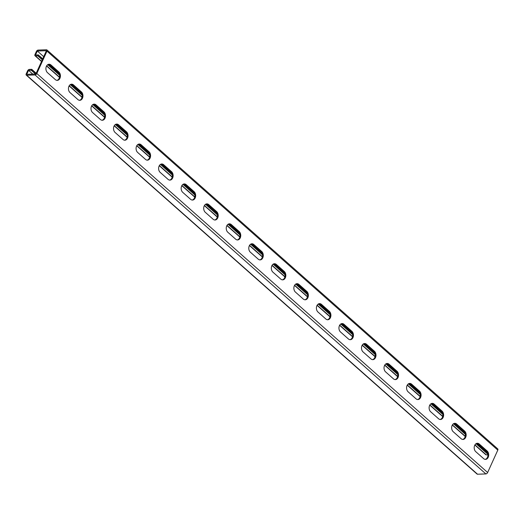 <?xml version="1.0" encoding="UTF-8"?>
<svg xmlns="http://www.w3.org/2000/svg" width="524" height="524" viewBox="0 0 524 524"><rect width="100%" height="100%" fill="white"/><g stroke="black" fill="none" stroke-linecap="round" stroke-linejoin="round"><path stroke-width="0.79" d="M46.977 51.123L36.811 73.524A1.651 0.937 131.5 0 1 35.049 74.945L26.711 75.24A1.651 0.937 131.5 0 1 26.246 75.089L477.069 474.069A1.651 0.937 131.5 0 0 477.534 474.22L485.872 473.925A1.651 0.937 131.5 0 0 487.641 472.504L497.8 450.103L46.977 51.123A1.651 0.937 -48.5 0 0 46.931 49.931A1.651 0.937 -48.5 0 0 46.466 49.78L38.128 50.075A1.651 0.937 -48.5 0 0 36.359 51.496L34.97 54.568A1.651 0.937 -48.5 0 0 35.016 55.76A1.651 0.937 -48.5 0 0 35.481 55.904L37.879 55.819L38.298 54.902L35.521 55L37.328 51.011L46.426 50.69L35.848 74.008L26.75 74.329L28.558 70.34L31.342 70.242L35.494 74.022M28.558 70.34L32.822 74.12M26.246 75.089A1.651 0.937 131.5 0 1 26.2 73.897L27.595 70.832A1.651 0.937 131.5 0 1 29.357 69.41L31.754 69.325L36.182 73.268M56.893 80.349A4.578 3.308 88 0 0 59.598 76.805A4.578 3.308 88 0 0 58.092 71.978L58.852 71.952L50.959 64.969A4.578 3.308 88 0 0 49.06 64.236A4.578 3.308 88 0 0 46.014 67.563A4.578 3.308 88 0 0 47.481 72.646L55.367 79.628A4.578 3.308 88 0 0 57.273 80.362A4.578 3.308 88 0 0 60.319 77.035A4.578 3.308 88 0 0 58.852 71.952M59.186 73.537L48.68 64.275A4.578 3.308 88 0 1 50.206 64.996L58.092 71.978M79.432 100.294A4.578 3.308 88 0 0 82.144 96.757A4.578 3.308 88 0 0 80.63 91.929L81.39 91.903L73.504 84.921A4.578 3.308 88 0 0 71.598 84.181A4.578 3.308 88 0 0 68.552 87.515A4.578 3.308 88 0 0 70.02 92.591L77.912 99.573A4.578 3.308 88 0 0 79.812 100.313A4.578 3.308 88 0 0 82.858 96.986A4.578 3.308 88 0 0 81.39 91.903M81.724 93.488L71.218 84.226A4.578 3.308 88 0 1 72.744 84.947L80.63 91.929M237.221 239.94A4.578 3.308 88 0 0 239.933 236.396A4.578 3.308 88 0 0 238.42 231.569L239.18 231.543L231.294 224.56A4.578 3.308 88 0 0 229.388 223.827A4.578 3.308 88 0 0 226.342 227.154A4.578 3.308 88 0 0 227.809 232.237L235.702 239.219A4.578 3.308 88 0 0 237.601 239.953A4.578 3.308 88 0 0 240.647 236.625A4.578 3.308 88 0 0 239.18 231.543M239.514 233.128L229.008 223.866A4.578 3.308 88 0 1 230.534 224.586L238.42 231.569M259.76 259.884A4.578 3.308 88 0 0 262.472 256.347A4.578 3.308 88 0 0 260.965 251.52L261.718 251.494L253.832 244.512A4.578 3.308 88 0 0 251.933 243.771A4.578 3.308 88 0 0 248.887 247.105A4.578 3.308 88 0 0 250.354 252.182L258.24 259.164A4.578 3.308 88 0 0 260.14 259.904A4.578 3.308 88 0 0 263.186 256.577A4.578 3.308 88 0 0 261.718 251.494M262.059 253.079L251.553 243.817A4.578 3.308 88 0 1 253.072 244.538L260.965 251.52M214.676 219.988A4.578 3.308 88 0 0 217.388 216.451A4.578 3.308 88 0 0 215.881 211.624L216.641 211.598L208.749 204.615A4.578 3.308 88 0 0 206.849 203.875A4.578 3.308 88 0 0 203.803 207.203A4.578 3.308 88 0 0 205.27 212.286L213.157 219.268A4.578 3.308 88 0 0 215.063 220.008A4.578 3.308 88 0 0 218.108 216.674A4.578 3.308 88 0 0 216.641 211.598M216.975 213.183L206.469 203.921A4.578 3.308 88 0 1 207.989 204.642L215.881 211.624M192.138 200.037A4.578 3.308 88 0 0 194.849 196.5A4.578 3.308 88 0 0 193.336 191.673L194.096 191.646L186.21 184.664A4.578 3.308 88 0 0 184.304 183.924A4.578 3.308 88 0 0 181.258 187.258A4.578 3.308 88 0 0 182.725 192.334L190.618 199.317A4.578 3.308 88 0 0 192.518 200.057A4.578 3.308 88 0 0 195.563 196.729A4.578 3.308 88 0 0 194.096 191.646M194.43 193.232L183.924 183.97A4.578 3.308 88 0 1 185.45 184.69L193.336 191.673M169.599 180.092A4.578 3.308 88 0 0 172.304 176.549A4.578 3.308 88 0 0 170.798 171.728L171.558 171.695L163.665 164.713A4.578 3.308 88 0 0 161.765 163.979A4.578 3.308 88 0 0 158.72 167.307A4.578 3.308 88 0 0 160.187 172.389L168.073 179.372A4.578 3.308 88 0 0 169.979 180.105A4.578 3.308 88 0 0 173.025 176.778A4.578 3.308 88 0 0 171.558 171.695M171.892 173.287L161.385 164.025A4.578 3.308 88 0 1 162.912 164.746L170.798 171.728M147.054 160.141A4.578 3.308 88 0 0 149.766 156.604A4.578 3.308 88 0 0 148.259 151.777L149.013 151.75L141.126 144.768A4.578 3.308 88 0 0 139.227 144.028A4.578 3.308 88 0 0 136.181 147.355A4.578 3.308 88 0 0 137.648 152.438L145.534 159.42A4.578 3.308 88 0 0 147.434 160.161A4.578 3.308 88 0 0 150.48 156.827A4.578 3.308 88 0 0 149.013 151.75M149.353 153.335L138.847 144.074A4.578 3.308 88 0 1 140.367 144.794L148.259 151.777M124.516 140.196A4.578 3.308 88 0 0 127.227 136.653A4.578 3.308 88 0 0 125.714 131.825L126.474 131.799L118.581 124.817A4.578 3.308 88 0 0 116.682 124.083A4.578 3.308 88 0 0 113.636 127.411A4.578 3.308 88 0 0 115.103 132.487L122.996 139.469A4.578 3.308 88 0 0 124.895 140.209A4.578 3.308 88 0 0 127.941 136.882A4.578 3.308 88 0 0 126.474 131.799M126.808 133.384L116.302 124.123A4.578 3.308 88 0 1 117.828 124.843L125.714 131.825M101.97 120.245A4.578 3.308 88 0 0 104.682 116.701A4.578 3.308 88 0 0 103.176 111.881L103.935 111.854L96.043 104.872A4.578 3.308 88 0 0 94.143 104.132A4.578 3.308 88 0 0 91.097 107.459A4.578 3.308 88 0 0 92.565 112.542L100.451 119.524A4.578 3.308 88 0 0 102.35 120.258A4.578 3.308 88 0 0 105.396 116.931A4.578 3.308 88 0 0 103.935 111.854M104.269 113.439L93.763 104.178A4.578 3.308 88 0 1 95.283 104.898L103.176 111.881M487.471 452.572L476.964 443.304A4.578 3.308 -92 0 1 478.484 444.031L479.244 443.998L487.13 450.981A4.578 3.308 -92 0 1 488.597 456.063A4.578 3.308 -92 0 1 485.551 459.391A4.578 3.308 -92 0 1 483.652 458.657L475.766 451.675A4.578 3.308 -92 0 1 474.299 446.592A4.578 3.308 -92 0 1 477.344 443.265A4.578 3.308 -92 0 1 479.244 443.998M478.484 444.031L486.377 451.007A4.578 3.308 -92 0 1 487.883 455.834A4.578 3.308 -92 0 1 485.172 459.378M454.426 423.359A4.578 3.308 -92 0 1 455.946 424.08L456.705 424.054L464.591 431.036A4.578 3.308 -92 0 1 466.059 436.112A4.578 3.308 -92 0 1 463.013 439.446A4.578 3.308 -92 0 1 461.113 438.706L453.221 431.724A4.578 3.308 -92 0 1 451.754 426.641A4.578 3.308 -92 0 1 454.799 423.313A4.578 3.308 -92 0 1 456.705 424.054M455.946 424.08L463.832 431.062A4.578 3.308 -92 0 1 465.345 435.889A4.578 3.308 -92 0 1 462.633 439.426M307.136 292.975L296.636 283.713A4.578 3.308 -92 0 1 298.156 284.434L298.916 284.408L306.802 291.39A4.578 3.308 -92 0 1 308.269 296.473A4.578 3.308 -92 0 1 305.223 299.8A4.578 3.308 -92 0 1 303.324 299.066L295.431 292.084A4.578 3.308 -92 0 1 293.964 287.001A4.578 3.308 -92 0 1 297.01 283.674A4.578 3.308 -92 0 1 298.916 284.408M298.156 284.434L306.042 291.416A4.578 3.308 -92 0 1 307.555 296.243A4.578 3.308 -92 0 1 304.844 299.787M284.598 273.03L274.091 263.769A4.578 3.308 -92 0 1 275.617 264.489L276.371 264.463L284.263 271.445A4.578 3.308 -92 0 1 285.731 276.521A4.578 3.308 -92 0 1 282.685 279.855A4.578 3.308 -92 0 1 280.779 279.115L272.893 272.133A4.578 3.308 -92 0 1 271.425 267.05A4.578 3.308 -92 0 1 274.471 263.723A4.578 3.308 -92 0 1 276.371 264.463M275.617 264.489L283.504 271.471A4.578 3.308 -92 0 1 285.01 276.292A4.578 3.308 -92 0 1 282.305 279.836M329.681 312.926L319.175 303.665A4.578 3.308 -92 0 1 320.695 304.385L321.454 304.359L329.347 311.341A4.578 3.308 -92 0 1 330.814 316.424A4.578 3.308 -92 0 1 327.769 319.751A4.578 3.308 -92 0 1 325.863 319.011L317.976 312.029A4.578 3.308 -92 0 1 316.509 306.953A4.578 3.308 -92 0 1 319.555 303.619A4.578 3.308 -92 0 1 321.454 304.359M320.695 304.385L328.587 311.367A4.578 3.308 -92 0 1 330.094 316.195A4.578 3.308 -92 0 1 327.389 319.732M352.22 332.878L341.714 323.616A4.578 3.308 -92 0 1 343.24 324.336L343.999 324.31L351.886 331.292A4.578 3.308 -92 0 1 353.353 336.369A4.578 3.308 -92 0 1 350.307 339.696A4.578 3.308 -92 0 1 348.408 338.963L340.515 331.98A4.578 3.308 -92 0 1 339.048 326.897A4.578 3.308 -92 0 1 342.093 323.57A4.578 3.308 -92 0 1 343.999 324.31M343.24 324.336L351.126 331.319A4.578 3.308 -92 0 1 352.639 336.139A4.578 3.308 -92 0 1 349.927 339.683M374.765 352.822L364.259 343.561A4.578 3.308 -92 0 1 365.778 344.281L366.538 344.255L374.424 351.237A4.578 3.308 -92 0 1 375.891 356.32A4.578 3.308 -92 0 1 372.846 359.647A4.578 3.308 -92 0 1 370.946 358.907L363.06 351.931A4.578 3.308 -92 0 1 361.593 346.849A4.578 3.308 -92 0 1 364.639 343.521A4.578 3.308 -92 0 1 366.538 344.255M365.778 344.281L373.671 351.263A4.578 3.308 -92 0 1 375.177 356.091A4.578 3.308 -92 0 1 372.466 359.634M397.303 372.774L386.797 363.512A4.578 3.308 -92 0 1 388.323 364.232L389.077 364.206L396.969 371.189A4.578 3.308 -92 0 1 398.436 376.265A4.578 3.308 -92 0 1 395.391 379.599A4.578 3.308 -92 0 1 393.491 378.859L385.599 371.876A4.578 3.308 -92 0 1 384.131 366.8A4.578 3.308 -92 0 1 387.177 363.466A4.578 3.308 -92 0 1 389.077 364.206M388.323 364.232L396.209 371.215A4.578 3.308 -92 0 1 397.716 376.042A4.578 3.308 -92 0 1 395.011 379.579M419.842 392.725L409.342 383.463A4.578 3.308 -92 0 1 410.862 384.184L411.622 384.158L419.508 391.133A4.578 3.308 -92 0 1 420.975 396.216A4.578 3.308 -92 0 1 417.929 399.543A4.578 3.308 -92 0 1 416.03 398.81L408.137 391.828A4.578 3.308 -92 0 1 406.676 386.745A4.578 3.308 -92 0 1 409.722 383.417A4.578 3.308 -92 0 1 411.622 384.158M410.862 384.184L418.755 391.166A4.578 3.308 -92 0 1 420.261 395.987A4.578 3.308 -92 0 1 417.549 399.53M442.387 412.67L431.881 403.408A4.578 3.308 -92 0 1 433.4 404.128L434.16 404.102L442.053 411.085A4.578 3.308 -92 0 1 443.52 416.167A4.578 3.308 -92 0 1 440.474 419.495A4.578 3.308 -92 0 1 438.568 418.755L430.682 411.772A4.578 3.308 -92 0 1 429.215 406.696A4.578 3.308 -92 0 1 432.261 403.369A4.578 3.308 -92 0 1 434.16 404.102M433.4 404.128L441.293 411.111A4.578 3.308 -92 0 1 442.8 415.938A4.578 3.308 -92 0 1 440.094 419.482M31.643 70.753L32.056 69.83M32.468 71.244L32.881 70.321M31.754 69.325L31.342 70.242M35.023 73.746L35.442 72.823M34.722 73.236L35.141 72.319M32.77 71.749L33.182 70.832M33.595 72.24L34.008 71.316M33.896 72.744L34.315 71.827M38.298 54.902L42.726 58.845M464.926 432.621L454.419 423.359M37.879 55.819L42.313 59.762M474.849 445.014L485.84 454.74A1.651 0.937 -48.5 0 0 486.305 454.884L487.942 454.825M487.916 454.334L476.054 443.677M465.377 434.383L453.515 423.726M442.832 414.432L430.97 403.781M420.294 394.487L408.432 383.83M397.749 374.536L385.887 363.885M375.21 354.584L363.348 343.934M352.672 334.639L340.81 323.983M330.127 314.688L318.264 304.038M307.588 294.743L295.726 284.087M285.043 274.792L273.181 264.135M250.642 244.191L262.504 254.841M228.104 224.239L239.966 234.896M205.559 204.288L217.421 214.945M183.02 184.343L194.882 194.994M160.475 164.392L172.337 175.049M137.936 144.441L149.798 155.097M115.398 124.496L127.26 135.146M92.853 104.545L104.715 115.201M70.314 84.6L82.176 95.25M47.769 64.648L59.631 75.299M37.328 51.011L43.715 56.664M497.8 450.103A1.651 0.937 -48.5 0 0 497.754 448.911L46.931 49.931M38.599 55.406L38.187 56.33M39.424 55.898L39.005 56.821M41.979 58.4L41.566 59.323M41.678 57.895L41.265 58.812M48.195 64.426L48.025 64.799M48.745 64.386L48.326 65.303M49.57 64.878L49.151 65.795M49.872 65.382L49.453 66.306M50.697 65.873L50.278 66.79M50.998 66.378L50.579 67.301M51.824 66.869L51.404 67.793M52.125 67.38L51.706 68.297M52.95 67.865L52.531 68.788M53.252 68.375L52.832 69.299M54.077 68.867L53.658 69.784M54.378 69.371L53.959 70.295M55.203 69.862L54.784 70.786M55.505 70.373L55.092 71.29M56.33 70.858L55.917 71.781M56.631 71.369L56.219 72.286M57.457 71.86L57.044 72.777M57.758 72.364L57.345 73.288M58.583 72.856L58.171 73.773M58.891 73.36L58.472 74.284M59.474 74.382L59.297 74.775M70.733 84.377L70.563 84.75M71.284 84.338L70.871 85.255M72.109 84.823L71.696 85.746M72.41 85.333L71.998 86.25M73.236 85.825L72.823 86.742M73.537 86.329L73.124 87.253M74.362 86.82L73.95 87.737M74.67 87.325L74.251 88.248M75.495 87.816L75.076 88.739M75.797 88.327L75.377 89.244M76.622 88.811L76.203 89.735M76.923 89.322L76.504 90.239M77.749 89.814L77.329 90.731M78.05 90.318L77.631 91.242M78.875 90.809L78.456 91.733M79.176 91.32L78.757 92.237M80.002 91.805L79.583 92.728M80.303 92.316L79.884 93.233M81.128 92.807L80.709 93.724M81.43 93.311L81.01 94.235M82.013 94.333L81.836 94.72M93.279 104.322L93.108 104.695M93.829 104.283L93.41 105.206M94.654 104.774L94.235 105.691M94.955 105.278L94.536 106.202M95.781 105.769L95.361 106.693M96.082 106.28L95.663 107.197M96.907 106.765L96.488 107.689M97.209 107.276L96.789 108.199M98.034 107.767L97.615 108.684M98.335 108.272L97.916 109.195M99.16 108.763L98.741 109.686M99.462 109.274L99.043 110.191M100.287 109.758L99.868 110.682M100.588 110.269L100.169 111.186M101.414 110.761L100.994 111.678M101.715 111.265L101.296 112.188M102.54 111.756L102.121 112.673M102.842 112.26L102.429 113.184M103.667 112.752L103.254 113.675M103.968 113.263L103.555 114.18M104.558 114.284L104.381 114.671M115.817 124.273L115.647 124.647M116.367 124.234L115.948 125.151M117.193 124.725L116.773 125.642M117.494 125.229L117.075 126.153M118.319 125.721L117.9 126.638M118.621 126.225L118.208 127.149M119.446 126.716L119.027 127.64M119.747 127.227L119.334 128.144M120.572 127.712L120.16 128.635M120.874 128.223L120.461 129.14M121.699 128.714L121.286 129.631M122 129.218L121.588 130.142M122.826 129.71L122.413 130.633M123.133 130.221L122.714 131.138M123.959 130.705L123.54 131.629M124.26 131.216L123.841 132.133M125.085 131.707L124.666 132.624M125.387 132.212L124.967 133.135M126.212 132.703L125.793 133.62M126.513 133.207L126.094 134.131M127.096 134.229L126.919 134.622M138.362 144.224L138.192 144.591M138.912 144.179L138.493 145.102M139.738 144.67L139.319 145.593M140.039 145.181L139.62 146.098M140.864 145.665L140.445 146.589M141.166 146.176L140.746 147.1M141.991 146.668L141.572 147.585M142.292 147.172L141.873 148.096M143.118 147.663L142.698 148.587M143.419 148.174L143 149.091M144.244 148.659L143.825 149.582M144.545 149.17L144.126 150.087M145.371 149.661L144.952 150.578M145.672 150.165L145.253 151.089M146.497 150.657L146.078 151.574M146.799 151.161L146.379 152.084M147.624 151.652L147.205 152.576M147.925 152.163L147.506 153.08M148.75 152.648L148.331 153.571M149.052 153.159L148.633 154.082M149.635 154.18L149.458 154.567M160.901 164.169L160.73 164.543M161.451 164.13L161.032 165.053M162.276 164.621L161.857 165.538M162.578 165.126L162.158 166.049M163.403 165.617L162.984 166.54M163.704 166.128L163.285 167.045M164.529 166.612L164.11 167.536M164.831 167.123L164.412 168.04M165.656 167.615L165.237 168.532M165.957 168.119L165.538 169.042M166.783 168.61L166.363 169.534M167.084 169.121L166.671 170.038M167.909 169.606L167.497 170.529M168.211 170.117L167.798 171.034M169.036 170.608L168.623 171.525M169.337 171.112L168.924 172.036M170.162 171.603L169.75 172.52M170.464 172.108L170.051 173.031M171.289 172.599L170.876 173.523M171.597 173.11L171.178 174.027M172.18 174.125L172.003 174.518M183.439 184.121L183.276 184.494M183.989 184.081L183.577 184.998M184.815 184.566L184.402 185.489M185.116 185.077L184.703 186M185.941 185.568L185.529 186.485M186.243 186.072L185.83 186.996M187.068 186.564L186.655 187.487M187.376 187.075L186.957 187.992M188.201 187.559L187.782 188.483M188.502 188.07L188.083 188.987M189.328 188.561L188.909 189.478M189.629 189.066L189.21 189.989M190.454 189.557L190.035 190.474M190.756 190.061L190.336 190.985M191.581 190.553L191.162 191.476M191.882 191.064L191.463 191.981M192.708 191.548L192.288 192.472M193.009 192.059L192.59 192.983M193.834 192.55L193.415 193.467M194.135 193.055L193.716 193.978M194.718 194.077L194.542 194.469M205.984 204.065L205.814 204.439M206.535 204.026L206.115 204.95M207.36 204.517L206.941 205.441M207.661 205.028L207.242 205.945M208.487 205.513L208.067 206.436M208.788 206.024L208.369 206.941M209.613 206.515L209.194 207.432M209.914 207.019L209.495 207.943M210.74 207.511L210.321 208.434M211.041 208.021L210.622 208.938M211.866 208.506L211.447 209.43M212.168 209.017L211.748 209.934M212.993 209.508L212.574 210.425M213.294 210.013L212.875 210.936M214.119 210.504L213.7 211.421M214.421 211.008L214.002 211.932M215.246 211.499L214.827 212.423M215.547 212.01L215.135 212.927M216.373 212.495L215.96 213.419M216.674 213.006L216.261 213.923M217.263 214.028L217.087 214.414M228.523 224.017L228.353 224.39M229.073 223.977L228.654 224.901M229.898 224.469L229.479 225.386M230.2 224.973L229.781 225.896M231.025 225.464L230.606 226.388M231.326 225.975L230.914 226.892M232.152 226.46L231.739 227.383M232.453 226.971L232.04 227.888M233.278 227.462L232.866 228.379M233.58 227.966L233.167 228.89M234.405 228.457L233.992 229.374M234.713 228.962L234.293 229.885M235.531 229.453L235.119 230.377M235.839 229.964L235.42 230.881M236.665 230.449L236.245 231.372M236.966 230.96L236.547 231.883M237.791 231.451L237.372 232.368M238.093 231.955L237.673 232.879M238.918 232.446L238.499 233.37M239.219 232.957L238.8 233.874M239.802 233.973L239.625 234.366M251.068 243.968L250.898 244.341M251.618 243.929L251.199 244.846M252.444 244.413L252.024 245.337M252.745 244.924L252.326 245.841M253.57 245.415L253.151 246.332M253.871 245.92L253.452 246.843M254.697 246.411L254.278 247.335M254.998 246.922L254.579 247.839M255.823 247.407L255.404 248.33M256.125 247.918L255.705 248.834M256.95 248.409L256.531 249.326M257.251 248.913L256.832 249.837M258.077 249.404L257.657 250.321M258.378 249.909L257.959 250.832M259.203 250.4L258.784 251.323M259.504 250.911L259.085 251.828M260.33 251.396L259.911 252.319M260.631 251.906L260.212 252.823M261.456 252.398L261.037 253.315M261.758 252.902L261.338 253.826M262.341 253.924L262.164 254.31M39.726 56.409L39.313 57.326M40.551 56.893L40.138 57.817M40.852 57.404L40.44 58.321M487.752 453.411L487.575 453.804M484.916 450.398L484.497 451.321M484.615 449.893L484.196 450.81M485.741 450.889L485.322 451.806M483.79 449.402L483.37 450.319M483.488 448.891L483.069 449.815M482.663 448.4L482.244 449.323M482.362 447.896L481.942 448.813M481.536 447.404L481.117 448.328M481.235 446.9L480.816 447.817M480.41 446.409L479.991 447.326M480.108 445.898L479.689 446.821M479.283 445.413L478.864 446.33M478.982 444.902L478.563 445.826M478.157 444.411L477.737 445.334M477.855 443.907L477.436 444.824M477.03 443.415L476.611 444.339M476.48 443.455L476.309 443.828M465.214 433.466L465.037 433.852M464.631 432.444L464.212 433.368M464.329 431.933L463.91 432.857M463.504 431.449L463.085 432.366M463.203 430.938L462.784 431.861M462.378 430.446L461.958 431.37M462.076 429.942L461.657 430.859M461.251 429.451L460.832 430.374M460.95 428.946L460.531 429.863M460.124 428.455L459.705 429.372M459.817 427.944L459.404 428.868M458.998 427.46L458.579 428.377M458.69 426.949L458.277 427.872M457.865 426.457L457.452 427.381M457.563 425.953L457.151 426.87M456.738 425.462L456.325 426.385M456.437 424.951L456.024 425.874M455.611 424.466L455.199 425.383M455.31 423.955L454.891 424.879M454.485 423.464L454.066 424.388M453.935 423.503L453.764 423.877M442.675 413.515L442.498 413.908M442.086 412.493L441.673 413.416M441.784 411.988L441.372 412.905M440.959 411.497L440.546 412.421M440.658 410.993L440.245 411.91M439.833 410.502L439.42 411.419M439.531 409.991L439.112 410.914M438.706 409.499L438.287 410.423M438.405 408.995L437.985 409.912M437.579 408.504L437.16 409.427M437.278 408L436.859 408.916M436.453 407.508L436.034 408.425M436.151 406.997L435.732 407.921M435.326 406.513L434.907 407.43M435.025 406.002L434.606 406.925M434.2 405.511L433.78 406.434M433.898 405.006L433.479 405.923M433.073 404.515L432.654 405.438M432.772 404.011L432.352 404.928M431.946 403.519L431.527 404.436M431.396 403.559L431.226 403.932M420.13 393.57L419.953 393.956M419.547 392.548L419.128 393.465M419.246 392.037L418.827 392.961M418.421 391.546L418.001 392.469M418.119 391.042L417.7 391.959M417.294 390.55L416.875 391.474M416.993 390.046L416.573 390.963M416.167 389.555L415.748 390.472M415.866 389.044L415.447 389.967M415.041 388.559L414.622 389.476M414.739 388.048L414.32 388.972M413.914 387.557L413.495 388.481M413.613 387.053L413.194 387.97M412.788 386.561L412.368 387.485M412.486 386.05L412.067 386.974M411.661 385.566L411.242 386.483M411.353 385.055L410.94 385.978M410.528 384.564L410.115 385.487M410.226 384.059L409.814 384.976M409.401 383.568L408.989 384.492M408.851 383.607L408.687 383.981M397.592 373.619L397.415 374.005M397.009 372.597L396.589 373.52M396.707 372.092L396.288 373.009M395.882 371.601L395.463 372.518M395.574 371.09L395.161 372.014M394.749 370.599L394.336 371.523M394.448 370.095L394.035 371.012M393.622 369.603L393.21 370.527M393.321 369.099L392.908 370.016M392.496 368.608L392.083 369.525M392.194 368.097L391.782 369.02M391.369 367.612L390.956 368.529M391.068 367.101L390.649 368.025M390.242 366.61L389.823 367.534M389.941 366.106L389.522 367.023M389.116 365.614L388.697 366.538M388.815 365.11L388.395 366.027M387.989 364.619L387.57 365.536M387.688 364.108L387.269 365.031M386.863 363.623L386.443 364.54M386.312 363.663L386.142 364.036M375.046 353.667L374.87 354.06M374.464 352.645L374.044 353.569M374.162 352.141L373.743 353.058M373.337 351.65L372.918 352.573M373.036 351.146L372.616 352.062M372.21 350.654L371.791 351.571M371.909 350.143L371.49 351.067M371.084 349.659L370.664 350.576M370.782 349.148L370.363 350.071M369.957 348.656L369.538 349.58M369.656 348.152L369.237 349.069M368.831 347.661L368.411 348.584M368.529 347.15L368.11 348.074M367.704 346.665L367.285 347.582M367.403 346.154L366.983 347.078M366.577 345.663L366.158 346.587M366.276 345.159L365.857 346.076M365.451 344.668L365.031 345.591M365.149 344.163L364.73 345.08M364.324 343.672L363.905 344.589M363.774 343.711L363.604 344.085M352.508 333.723L352.331 334.109M351.925 332.701L351.506 333.618M351.624 332.19L351.204 333.113M350.798 331.699L350.379 332.622M350.497 331.194L350.078 332.111M349.672 330.703L349.253 331.627M349.37 330.199L348.951 331.116M348.545 329.707L348.126 330.624M348.244 329.196L347.825 330.12M347.419 328.712L346.999 329.629M347.111 328.201L346.698 329.124M346.285 327.71L345.873 328.633M345.984 327.205L345.571 328.122M345.159 326.714L344.746 327.638M344.858 326.21L344.445 327.127M344.032 325.718L343.62 326.635M343.731 325.208L343.312 326.131M342.906 324.723L342.493 325.64M342.604 324.212L342.185 325.135M341.779 323.721L341.36 324.644M341.229 323.76L341.059 324.133M329.969 313.771L329.793 314.158M329.38 312.749L328.967 313.673M329.079 312.245L328.666 313.162M328.253 311.754L327.841 312.671M327.952 311.243L327.539 312.166M327.127 310.758L326.714 311.675M326.825 310.247L326.406 311.171M326 309.756L325.581 310.68M325.699 309.252L325.28 310.169M324.873 308.76L324.454 309.684M324.572 308.25L324.153 309.173M323.747 307.765L323.328 308.682M323.446 307.254L323.026 308.178M322.62 306.763L322.201 307.686M322.319 306.258L321.9 307.175M321.494 305.767L321.074 306.691M321.192 305.263L320.773 306.18M320.367 304.772L319.948 305.689M320.066 304.261L319.647 305.184M319.24 303.776L318.821 304.693M318.69 303.815L318.52 304.189M307.424 293.82L307.247 294.213M306.841 292.798L306.422 293.722M306.54 292.294L306.121 293.211M305.715 291.803L305.296 292.726M305.413 291.298L304.994 292.215M304.588 290.807L304.169 291.724M304.287 290.296L303.868 291.22M303.462 289.811L303.042 290.728M303.16 289.3L302.741 290.224M302.335 288.809L301.916 289.733M302.034 288.305L301.614 289.222M301.208 287.814L300.789 288.737M300.907 287.309L300.488 288.226M300.082 286.818L299.663 287.735M299.78 286.307L299.361 287.231M298.955 285.822L298.536 286.739M298.647 285.311L298.235 286.235M297.822 284.82L297.409 285.744M297.521 284.316L297.108 285.233M296.695 283.825L296.283 284.748M296.145 283.864L295.981 284.237M284.886 273.875L284.709 274.262M284.303 272.853L283.884 273.77M284.001 272.342L283.582 273.266M283.176 271.858L282.757 272.775M282.868 271.347L282.456 272.27M282.043 270.856L281.63 271.779M281.742 270.351L281.329 271.268M280.916 269.86L280.504 270.784M280.615 269.349L280.202 270.273M279.79 268.864L279.377 269.781M279.488 268.353L279.069 269.277M278.663 267.862L278.244 268.786M278.362 267.358L277.943 268.275M277.537 266.867L277.117 267.79M277.235 266.362L276.816 267.279M276.41 265.871L275.991 266.788M276.109 265.36L275.69 266.284M275.283 264.875L274.864 265.792M274.982 264.365L274.563 265.288M274.157 263.873L273.738 264.797M273.607 263.913L273.436 264.286M487.169 452.395L486.757 453.312M486.868 451.885L486.449 452.808M486.043 451.393L485.624 452.317M487.641 472.504L36.811 73.524M485.872 473.925L35.049 74.945M477.534 474.22L26.711 75.24M50.206 64.996L50.959 64.969M95.283 104.898L96.043 104.872M117.828 124.843L118.581 124.817M140.367 144.794L141.126 144.768M162.912 164.746L163.665 164.713M185.45 184.69L186.21 184.664M207.989 204.642L208.749 204.615M230.534 224.586L231.294 224.56M253.072 244.538L253.832 244.512M72.744 84.947L73.504 84.921M486.305 454.884L474.954 444.837M465.273 436.276L452.409 424.892M442.734 416.325L429.87 404.941M420.189 396.373L407.331 384.989M397.651 376.429L384.786 365.045M375.112 356.477L362.248 345.093M352.567 336.526L339.703 325.142M330.028 316.581L317.164 305.197M307.483 296.63L294.626 285.246M284.945 276.679L272.08 265.295M262.406 256.734L249.542 245.35M239.861 236.782L226.997 225.399M217.322 216.831L204.458 205.454M194.777 196.886L181.92 185.503M172.239 176.935L159.375 165.551M149.7 156.99L136.836 145.607M127.155 137.039L114.291 125.655M104.617 117.088L91.752 105.704M82.072 97.143L69.214 85.759M59.533 77.192L46.669 65.808M41.606 61.321L35.481 55.904M486.377 451.007L487.13 450.981M441.293 411.111L442.053 411.085M418.755 391.166L419.508 391.133M396.209 371.215L396.969 371.189M373.671 351.263L374.424 351.237M351.126 331.319L351.886 331.292M328.587 311.367L329.347 311.341M306.042 291.416L306.802 291.39M283.504 271.471L284.263 271.445M463.832 431.062L464.591 431.036M465.22 436.492L452.31 425.062M442.682 416.541L429.772 405.118M420.143 396.596L407.227 385.166M397.598 376.645L384.688 365.215M375.06 356.7L362.143 345.27M352.514 336.749L339.604 325.319M329.976 316.797L317.066 305.368M307.437 296.853L294.521 285.423M284.892 276.901L271.982 265.471M262.354 256.95L249.437 245.527M239.809 237.005L226.899 225.575M217.27 217.054L204.36 205.624M194.732 197.103L181.815 185.679M172.186 177.158L159.276 165.728M149.648 157.207L136.731 145.777M127.103 137.255L114.193 125.832M104.564 117.311L91.648 105.881M82.026 97.359L69.109 85.929M59.481 77.414L46.57 65.985M41.514 61.511L35.016 55.76"/></g></svg>
